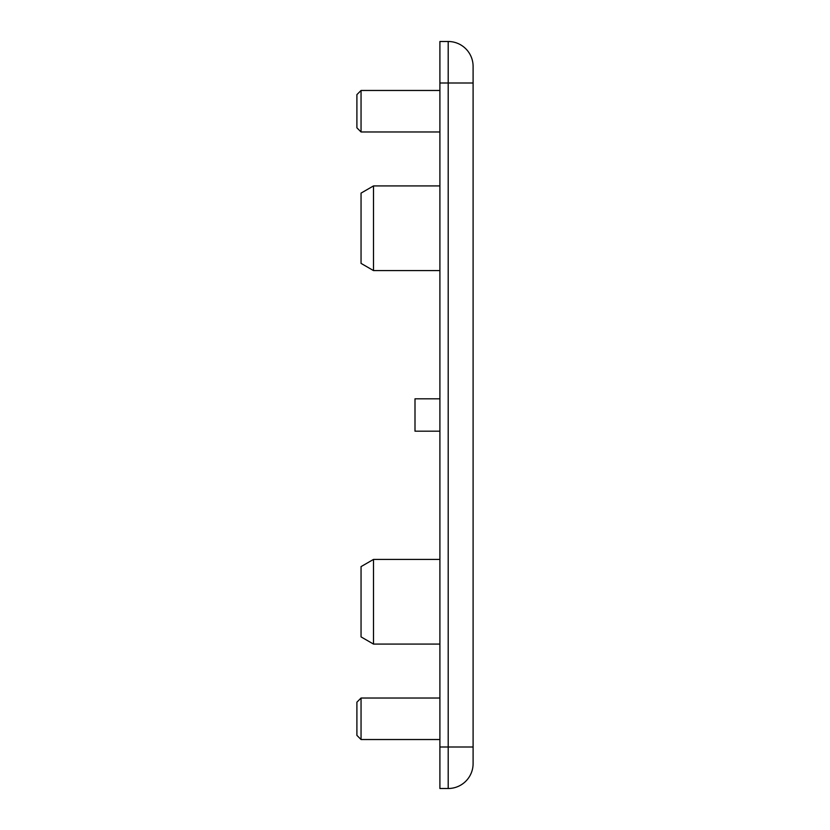 <?xml version="1.0" encoding="UTF-8"?>
<svg xmlns="http://www.w3.org/2000/svg" width="830" height="830" viewBox="0 0 830 830"><rect width="100%" height="100%" fill="white"/><g stroke="black" fill="none" stroke-linecap="round" stroke-linejoin="round"><path stroke-width="1.25" d="M439.9 398.815L415 398.815L415 431.185L439.9 431.185M361.05 739.53L356.9 735.38L356.9 702.18L361.05 698.03L361.05 739.53L439.9 739.53M361.05 263.39L373.5 270.58L361.05 263.39L361.05 193.11L373.5 185.92L373.5 270.58L439.9 270.58M361.05 131.97L356.9 127.82L356.9 94.62L361.05 90.47L361.05 131.97L439.9 131.97M361.05 636.89L373.5 644.08L361.05 636.89L361.05 566.61L373.5 559.42L373.5 644.08L439.9 644.08M448.2 788.5L448.2 747L473.1 747L473.1 763.6A24.9 24.9 0 0 1 448.2 788.5L439.9 788.5L439.9 41.5L448.2 41.5A24.9 24.9 0 0 1 473.1 66.4L473.1 83L473.1 66.4A24.9 24.9 0 0 0 448.2 41.5L448.2 747L439.9 747M473.1 747L473.1 83L439.9 83M361.05 698.03L439.9 698.03M361.05 193.11L373.5 185.92L439.9 185.92M361.05 90.47L439.9 90.47M361.05 566.61L373.5 559.42L439.9 559.42"/></g></svg>
